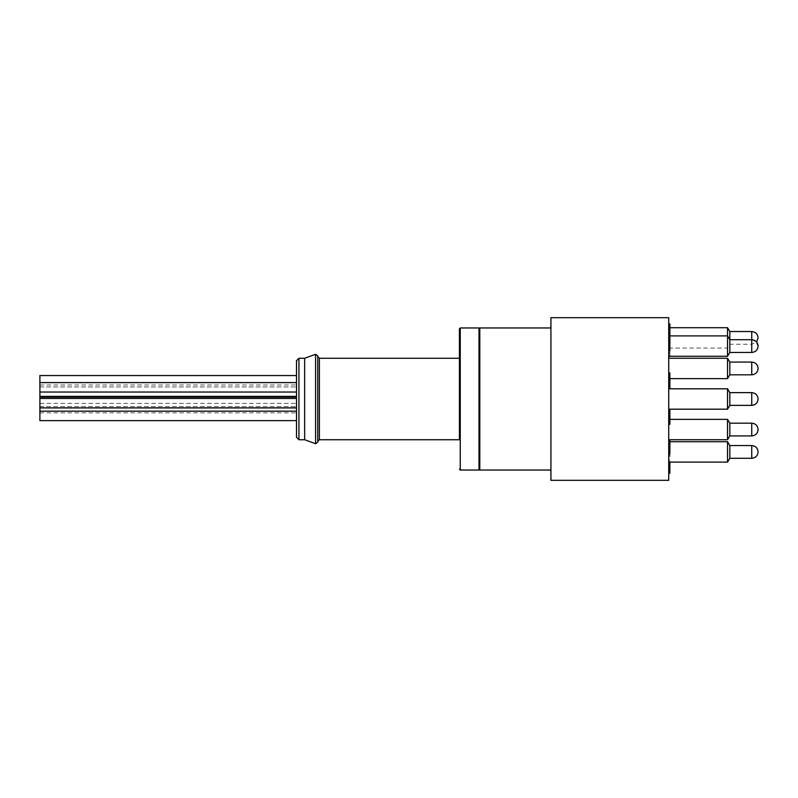 <?xml version="1.0" encoding="UTF-8"?>
<svg xmlns="http://www.w3.org/2000/svg" width="798" height="798" viewBox="0 0 798 798"><rect width="100%" height="100%" fill="white"/><g stroke="black" fill="none" stroke-linecap="round" stroke-linejoin="round"><path stroke-width="0.6" stroke-dasharray="3.99 2.99" d="M296.497 396.377L296.497 386.93L296.497 396.377L296.497 391.658L296.497 396.377L39.9 396.377L39.9 375.549M296.497 420.626L296.497 411.17L296.497 420.626L296.497 415.898L296.497 420.626L39.9 420.626L39.9 397.095M39.9 387.329L39.9 382.601L39.9 387.329M39.9 403.18L39.9 407.908L39.9 403.18M729.821 435.917L751.746 435.917L751.746 423.179L751.746 435.917L751.746 423.179L751.746 435.917L751.746 423.179L729.821 423.179L729.821 435.917L729.821 423.179L729.821 435.917L729.821 423.179L729.821 435.917L727.527 439.738L727.527 419.369L727.527 439.738L668.724 439.738L668.724 419.369L668.724 439.738M751.746 458.291L751.746 445.543L751.746 458.291L751.746 445.543L729.821 445.543L729.821 458.291L729.821 445.543L729.821 458.291L727.527 462.102L727.527 441.733L727.527 451.917L727.527 441.733L668.724 441.733L668.724 462.102L668.724 441.733L669.871 441.733M39.9 407.908L296.497 407.908L296.497 398.461L296.497 403.18L296.497 398.461L39.9 398.461M296.497 387.329L296.497 380.267M296.497 401.823L296.497 406.551L296.497 401.823M296.497 408.107L296.497 412.835L296.497 408.107M296.497 391.658L296.497 386.93L296.497 391.658M296.497 415.898L296.497 411.17L296.497 415.898M727.527 327.719L727.527 356.267M729.821 351.888L729.821 339.709L729.821 351.888M668.724 358.262L668.724 378.631L668.724 358.262L668.724 368.447L668.724 358.262L727.527 358.262L727.527 378.631M729.821 374.821L729.821 362.083L729.821 374.821L729.821 362.083L751.746 362.083L751.746 374.821M479.798 327.958L479.798 470.042M479.798 399L479.798 469.224L479.798 399M751.746 423.179L729.821 423.179L727.527 419.369L727.527 439.738M668.724 388.816L668.724 409.184L668.724 388.816L668.724 399L668.724 388.816L727.527 388.816L727.527 409.184M729.821 404.805L729.821 392.626L729.821 404.805M729.821 405.374L729.821 392.626L751.746 392.626L751.746 405.374M729.821 352.457L729.821 331.529M551.009 399L551.009 480.306L551.009 399M668.724 346.083L668.724 356.267L668.724 346.083M668.724 451.917L668.724 462.102L668.724 451.917M668.724 480.306L668.724 317.694M668.724 368.447L668.724 378.631L668.724 368.447M668.724 337.893L668.724 348.078L668.724 337.893M551.009 317.694L551.009 480.306M668.724 452.955L668.724 441.075L668.724 452.955L669.871 452.955L669.871 449.982L668.724 449.982L669.871 449.982L669.871 454.271L668.724 454.271M668.724 452.626L668.724 441.075L668.724 452.626L669.871 452.626L669.871 453.942L668.724 453.942L668.724 440.446L668.724 453.982L669.871 453.942L669.871 441.075L668.724 441.075L669.871 441.075L669.871 452.626L668.724 452.626M668.724 409.923L669.871 409.923L669.871 421.474L668.724 421.474L668.724 422.79L668.724 409.923L668.724 422.79L668.724 409.923L668.724 421.474L669.871 421.474L669.871 422.79L668.724 422.79L669.871 422.79L669.871 409.923L668.724 409.923L669.871 409.923L669.871 421.474L668.724 421.474L669.871 421.474L669.871 422.79L668.724 422.79L669.871 422.79L669.871 411.08L669.871 424.287L668.724 424.287L668.724 414.052L668.724 424.287M668.724 374.651L668.724 388.187L668.724 374.651L669.871 374.651L669.871 381.414L668.724 381.653L668.724 372.905L668.724 386.86L668.724 381.414L669.871 381.653L669.871 374.651M668.724 386.531L668.724 374.98L668.724 386.531L669.871 386.531L669.871 387.858L668.724 387.858L669.871 387.858L669.871 374.98L668.724 374.98L669.871 374.98L669.871 386.531L668.724 386.531M668.724 349.005L668.724 356.736L668.724 349.005L669.871 349.005L669.871 343.21L669.871 356.736L669.871 349.005M668.724 335.639L668.724 325.444L668.724 338.98L668.724 333.534L668.724 337.664L668.724 335.659L669.871 335.639L669.871 332.946L669.871 338.98L669.871 333.534L669.871 337.664L669.871 335.659L668.724 335.679L669.871 335.659M669.871 323.988L669.871 335.878L668.724 335.878L668.724 323.988L668.724 335.878L669.871 335.878L669.871 337.195L668.724 337.195L669.871 337.195L669.871 335.898M669.871 337.095L669.871 344.756L668.724 344.756L668.724 337.095L668.724 344.756L669.871 344.726L669.871 350.621M668.724 414.052L668.724 411.08L668.724 414.052L669.871 414.052M668.724 471.877L668.724 459.997L668.724 471.877L669.871 471.877L669.871 468.905L668.724 468.905L669.871 468.905L669.871 473.194M668.724 455.528L668.724 443.977L668.724 455.528L669.871 455.528L669.871 456.855L668.724 456.855L669.871 456.855L669.871 443.977L668.724 443.977L669.871 443.977L669.871 455.528L668.724 455.528M668.724 462.102L669.871 462.102L669.871 469.264L668.724 469.264M669.871 469.264L669.871 471.877M669.871 465.324L668.724 465.324M669.871 459.997L668.724 459.997L669.871 459.997M669.871 461.314L668.724 461.314L669.871 461.314M669.871 440.446L669.871 452.656L668.724 452.656M669.871 452.656L669.871 450.68L668.724 450.68L669.871 450.68L669.871 453.982M669.871 450.641L668.724 450.641M669.871 448.536L668.724 448.536M669.871 447.219L668.724 447.219M669.871 444.496L668.724 444.496M669.871 441.773L668.724 441.773M669.871 442.461L668.724 442.461M669.871 444.247L668.724 444.247L669.871 444.247M669.871 420.965L669.871 415.369L669.871 420.965L668.724 420.965L668.724 415.369L668.724 420.965M669.871 411.08L668.724 411.08M669.871 415.369L668.724 415.369M669.871 372.905L669.871 386.102L668.724 386.102M669.871 379.668L668.724 379.668M669.871 380.327L668.724 380.327M669.871 377.484L668.724 377.484M669.871 374.222L668.724 374.222M669.871 376.536L668.724 376.536L669.871 376.536M669.871 384.786L668.724 384.786M669.871 343.529L669.871 340.965L669.871 343.529L668.724 343.529L668.724 340.965L668.724 343.529M669.871 338.412L669.871 340.965L669.871 338.412L668.724 338.412L668.724 340.965L668.724 338.412M669.871 341.015L668.724 341.015M669.871 340.965L668.724 340.965L669.871 340.965M669.871 324.547L668.724 324.547M669.871 329.424L669.871 325.444L669.871 329.424L668.724 329.424M669.871 332.217L669.871 326.771L669.871 332.217L668.724 332.217L668.724 326.771L668.724 332.217M669.871 332.946L668.724 332.946L669.871 332.946M669.871 338.98L668.724 338.98M669.871 325.444L668.724 325.444M669.871 326.861L668.724 326.861M669.871 329.524L668.724 329.524L669.871 329.504M669.871 335.689L668.724 335.689M669.871 337.664L668.724 337.664M669.871 333.534L668.724 333.534M669.871 329.384L668.724 329.384M669.871 326.771L668.724 326.771M669.871 350.302L669.871 352.866L669.871 350.302L668.724 350.302L668.724 352.866L668.724 350.302M669.871 355.419L669.871 352.866L669.871 355.419L668.724 355.419L668.724 352.866L668.724 355.419M669.871 343.21L668.724 343.21M669.871 352.786L668.724 352.786M669.871 352.796L668.724 352.796M669.871 348.985L668.724 348.985M669.871 349.085L668.724 349.085M669.871 343.848L668.724 343.848M669.871 352.866L668.724 352.866L669.871 352.866M669.871 386.102L669.871 388.187M669.871 381.414L669.871 375.968L669.871 386.86L669.871 381.414L668.724 381.414M669.871 386.86L668.724 386.86M669.871 375.968L668.724 375.968M669.871 378.182L668.724 378.182M669.871 454.271L669.871 441.075L669.871 450.341L668.724 450.341M669.871 450.341L669.871 452.955M669.871 446.401L668.724 446.401M669.871 441.075L668.724 441.075L669.871 441.075M669.871 442.391L668.724 442.391L669.871 442.391M669.871 450.441L668.724 450.441M296.497 360.706L296.497 437.294M459.439 399L459.439 439.738L459.439 399M304.646 439.738L304.646 358.262M317.754 442.182L317.754 355.818M317.754 399L317.754 356.636L317.754 399M669.871 445.823L668.724 445.823M751.746 331.529L751.746 352.457M298.941 439.738L298.941 358.262M460.247 470.042L460.247 327.958M478.99 327.958L478.99 470.042M315.569 443.708L315.569 354.292M319.38 439.738L319.38 358.262M39.9 386.93L296.497 386.93L39.9 386.93M39.9 406.551L296.497 406.551L39.9 406.551M39.9 412.835L296.497 412.835M39.9 403.379L296.497 403.379M39.9 384.995L296.497 384.995M39.9 411.17L296.497 411.17M39.9 392.047L296.497 392.047M39.9 382.601L296.497 382.601M668.724 348.078L727.527 348.078L729.821 344.267L751.746 344.267L756.624 341.993L751.746 339.709L729.821 339.709L727.527 335.898L668.724 335.898M669.871 378.631L668.724 378.631L669.871 378.631M669.871 419.369L668.724 419.369M669.871 327.719L668.724 327.719"/><path stroke-width="1.2" d="M296.497 375.549L39.9 375.549L39.9 396.377L296.497 396.377M39.9 397.095L296.497 397.095L39.9 397.095L39.9 420.626L296.497 420.626M758.1 429.563C757.711 433.414 755.596 435.528 751.746 435.917C755.596 435.528 757.711 433.414 758.1 429.563L758.1 429.563C757.711 433.414 755.596 435.528 751.746 435.917L729.821 435.917L727.527 439.738L727.527 419.369L729.821 423.179L751.746 423.179L751.746 435.917L729.821 435.917L729.821 423.179L727.527 419.369L669.871 419.369M751.746 458.291C755.596 457.892 757.711 455.778 758.1 451.927C757.711 448.057 755.596 445.932 751.746 445.543C755.596 445.932 757.711 448.057 758.1 451.897L758.1 451.897C757.711 455.778 755.596 457.892 751.746 458.291L729.821 458.291L727.527 462.102L727.527 441.733L729.821 445.543L751.746 445.543L751.746 458.291L729.821 458.291L729.821 445.543L727.527 441.733L669.871 441.733M296.497 380.267L296.497 387.329M39.9 398.461L296.497 398.461L296.497 407.908L39.9 407.908M751.746 374.821L729.821 374.821L751.746 374.821C755.596 374.432 757.711 372.307 758.1 368.467L758.1 368.467C757.711 372.307 755.596 374.432 751.746 374.821L751.746 362.083L729.821 362.083L729.821 374.821L727.527 378.631L727.527 358.262L668.724 358.262M550.919 470.042L479.798 470.042L479.798 327.958L550.919 327.958M727.527 409.184L668.724 409.184L727.527 409.184L729.821 405.374L751.746 405.374C755.596 404.985 757.711 402.86 758.1 399.02C757.711 395.14 755.596 393.015 751.746 392.626C755.596 393.015 757.711 395.14 758.1 398.98L758.1 398.98C757.711 402.86 755.596 404.985 751.746 405.374L751.746 392.626L729.821 392.626L727.527 388.816L729.821 392.626L729.821 405.374L727.527 409.184L727.527 388.816L668.724 388.816M668.724 335.898L727.527 335.898L729.821 339.709L751.746 339.709C755.596 340.108 757.711 342.222 758.1 346.073L758.1 346.073C757.711 349.943 755.596 352.068 751.746 352.457L751.746 331.529L729.821 331.529L729.821 352.457L727.527 356.267L727.527 327.719L669.871 327.719M550.919 480.306L550.919 317.694L668.724 317.694L668.724 480.306L550.919 480.306M668.724 473.194L669.871 473.194L669.871 462.102L727.527 462.102L668.724 462.102M669.871 469.374L668.724 469.374M668.724 453.982L669.871 453.982L669.871 440.446L668.724 440.446M669.871 444.606L668.724 444.606M669.871 446.89L668.724 446.89M669.871 447.987L668.724 447.987M669.871 450.641L668.724 450.641M668.724 424.287L669.871 424.287L669.871 411.08L668.724 411.08M669.871 414.052L668.724 414.052M669.871 415.369L668.724 415.369M668.724 388.187L669.871 388.187L669.871 386.102L668.724 386.102M669.871 386.102L669.871 372.905L668.724 372.905M669.871 377.444L668.724 377.444M669.871 381.653L668.724 381.653M669.871 384.786L668.724 384.786M668.724 350.621L669.871 350.621L669.871 337.095L668.724 337.095M669.871 341.035L668.724 341.035M669.871 344.846L668.724 344.846M669.871 349.923L668.724 349.923M669.871 335.898L669.871 323.988L668.724 323.988M668.724 356.736L669.871 356.267M669.871 411.08L669.871 409.923L668.724 409.923M751.746 331.529C755.596 331.918 757.711 334.033 758.1 337.883L756.624 341.993L758.1 346.073C757.711 349.943 755.596 352.068 751.746 352.457L729.821 352.457L727.527 356.267L668.724 356.267L727.527 356.267M296.497 437.294L296.497 360.706L298.941 358.262L298.941 439.738L296.497 437.294M459.439 439.738L459.439 328.776L459.439 439.738L319.38 439.738L317.754 441.364M298.941 358.262L304.646 358.262L304.646 439.738L315.569 443.708L317.754 442.182L317.754 355.818L315.569 354.292L315.569 443.708M669.871 464.755L668.724 464.755M459.439 328.776L460.247 327.958L460.247 470.042L459.439 469.224M460.247 470.042L478.99 470.042L478.99 327.958L479.798 328.776M317.754 356.636L319.38 358.262L319.38 439.738M751.746 423.179C755.596 423.568 757.711 425.693 758.1 429.533C757.711 425.693 755.596 423.568 751.746 423.179C755.596 423.568 757.711 425.693 758.1 429.533M39.9 411.17L296.497 411.17M39.9 392.047L296.497 392.047M39.9 382.601L296.497 382.601M729.821 362.083L727.527 358.262L729.821 362.083M729.821 374.821L727.527 378.631L669.871 378.631L727.527 378.631M729.821 331.529L727.527 327.719M729.821 435.917L727.527 439.738L668.724 439.738L727.527 439.738M751.746 405.374L729.821 405.374M478.99 470.042L479.798 469.224M298.941 439.738L304.646 439.738M304.646 358.262L315.569 354.292M319.38 358.262L459.439 358.262M460.247 327.958L478.99 327.958M751.746 362.083C755.596 362.472 757.711 364.586 758.1 368.437C757.711 364.586 755.596 362.472 751.746 362.083M751.746 352.457L729.821 352.457"/></g></svg>
